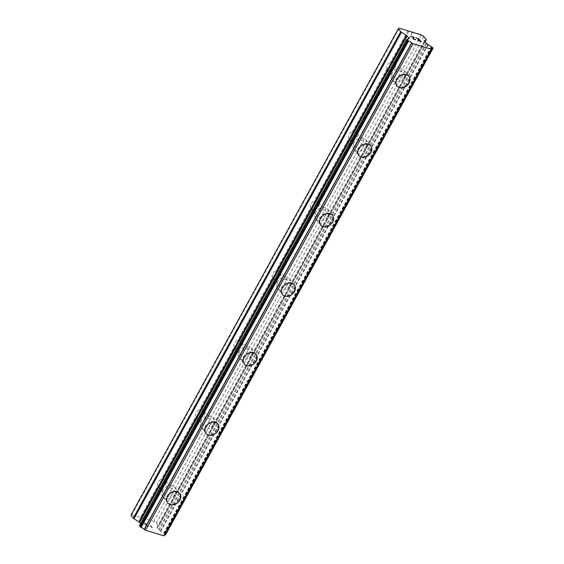 <?xml version="1.0" encoding="UTF-8"?>
<svg xmlns="http://www.w3.org/2000/svg" width="564" height="564" viewBox="0 0 564 564"><rect width="100%" height="100%" fill="white"/><g stroke="black" fill="none" stroke-linecap="round" stroke-linejoin="round"><path stroke-width="0.42" stroke-dasharray="2.82 2.11" d="M157.793 485.858L158.449 486.774A4.843 3.772 141.5 0 0 161.938 487.839L162.446 487.275A4.843 3.772 141.5 0 0 165.767 484.504A4.843 3.772 141.5 0 0 166.006 480.803L165.922 480.599A4.843 3.772 141.5 0 0 162.432 479.541L161.353 479.386A4.843 3.772 141.5 0 0 158.04 482.149A4.843 3.772 141.5 0 0 157.793 485.858L140.471 517.371L131.786 514.728L130.926 515.249M172.788 493.324A4.843 3.772 141.5 0 0 172.711 489.136A4.843 3.772 141.5 0 0 165.062 490.969A4.843 3.772 141.5 0 0 165.132 495.164A4.843 3.772 141.5 0 0 172.788 493.324M167.825 502.989L167.825 502.996A7.614 5.929 -38.5 0 1 167.825 502.989A7.614 5.929 -38.5 0 1 167.705 496.398A7.614 5.929 -38.5 0 1 179.733 493.507A7.614 5.929 -38.5 0 1 179.733 493.514L179.74 493.514M196.004 416.352L196.66 417.268A4.843 3.772 141.5 0 0 200.149 418.333L200.657 417.776A4.843 3.772 141.5 0 0 203.971 415.005A4.843 3.772 141.5 0 0 204.217 411.297L204.126 411.1A4.843 3.772 141.5 0 0 200.636 410.035L199.564 409.88A4.843 3.772 141.5 0 0 196.251 412.651A4.843 3.772 141.5 0 0 196.004 416.352L161.353 479.386M210.992 423.825A4.843 3.772 141.5 0 0 210.922 419.63A4.843 3.772 141.5 0 0 203.273 421.47A4.843 3.772 141.5 0 0 203.343 425.665A4.843 3.772 141.5 0 0 210.992 423.825M206.029 433.483L206.036 433.49A7.614 5.929 -38.5 0 1 206.029 433.483A7.614 5.929 -38.5 0 1 205.916 426.899A7.614 5.929 -38.5 0 1 217.944 424.008L217.951 424.015M234.215 346.853L234.871 347.762A4.843 3.772 141.5 0 0 238.361 348.827L238.868 348.27A4.843 3.772 141.5 0 0 242.182 345.499A4.843 3.772 141.5 0 0 242.428 341.791L242.337 341.594A4.843 3.772 141.5 0 0 238.847 340.529L237.775 340.374A4.843 3.772 141.5 0 0 234.455 343.145A4.843 3.772 141.5 0 0 234.215 346.853L199.564 409.88M249.203 354.319A4.843 3.772 141.5 0 0 249.133 350.124A4.843 3.772 141.5 0 0 241.477 351.964A4.843 3.772 141.5 0 0 241.554 356.159A4.843 3.772 141.5 0 0 249.203 354.319M244.24 363.984L244.247 363.991A7.614 5.929 -38.5 0 1 244.24 363.984A7.614 5.929 -38.5 0 1 244.127 357.393A7.614 5.929 -38.5 0 1 256.155 354.502L256.155 354.509M272.426 277.347L273.082 278.263A4.843 3.772 141.5 0 0 276.572 279.328L277.079 278.764A4.843 3.772 141.5 0 0 280.393 275.993A4.843 3.772 141.5 0 0 280.632 272.292L280.548 272.088A4.843 3.772 141.5 0 0 277.058 271.03L275.986 270.875A4.843 3.772 141.5 0 0 272.666 273.639A4.843 3.772 141.5 0 0 272.426 277.347L237.775 340.374M287.414 284.82A4.843 3.772 141.5 0 0 287.344 280.625A4.843 3.772 141.5 0 0 279.688 282.465A4.843 3.772 141.5 0 0 279.765 286.653A4.843 3.772 141.5 0 0 287.414 284.82M282.451 294.478L282.458 294.486A7.614 5.929 -38.5 0 1 282.451 294.478A7.614 5.929 -38.5 0 1 282.338 287.887A7.614 5.929 -38.5 0 1 294.366 284.996A7.614 5.929 -38.5 0 1 294.366 285.003L294.366 285.003M310.637 207.848L311.293 208.758A4.843 3.772 141.5 0 0 314.782 209.822L315.283 209.265A4.843 3.772 141.5 0 0 318.604 206.494A4.843 3.772 141.5 0 0 318.843 202.786L318.759 202.589A4.843 3.772 141.5 0 0 315.269 201.524L314.197 201.369A4.843 3.772 141.5 0 0 310.877 204.14A4.843 3.772 141.5 0 0 310.637 207.848L275.986 270.875M325.625 215.314A4.843 3.772 141.5 0 0 325.555 211.119A4.843 3.772 141.5 0 0 317.899 212.959A4.843 3.772 141.5 0 0 317.969 217.154A4.843 3.772 141.5 0 0 325.625 215.314M320.662 224.973L320.669 224.98A7.614 5.929 -38.5 0 1 320.662 224.973A7.614 5.929 -38.5 0 1 320.549 218.388A7.614 5.929 -38.5 0 1 332.57 215.497A7.614 5.929 -38.5 0 1 332.577 215.497L332.577 215.504M348.848 138.342L349.504 139.252A4.843 3.772 141.5 0 0 352.993 140.316L353.494 139.759A4.843 3.772 141.5 0 0 356.815 136.989A4.843 3.772 141.5 0 0 357.054 133.28L356.97 133.083A4.843 3.772 141.5 0 0 353.48 132.018L352.408 131.863A4.843 3.772 141.5 0 0 349.088 134.634A4.843 3.772 141.5 0 0 348.848 138.342L314.197 201.369M363.836 145.808A4.843 3.772 141.5 0 0 363.759 141.613A4.843 3.772 141.5 0 0 356.11 143.453A4.843 3.772 141.5 0 0 356.18 147.648A4.843 3.772 141.5 0 0 363.836 145.808M358.873 155.474L358.873 155.474A7.614 5.929 -38.5 0 1 358.753 148.882A7.614 5.929 -38.5 0 1 370.781 145.991A7.614 5.929 -38.5 0 1 370.788 145.991L370.788 145.998M395.026 67.483A4.843 3.772 141.5 0 0 395.265 63.781L395.181 63.577A4.843 3.772 141.5 0 0 391.691 62.519L390.612 62.364A4.843 3.772 141.5 0 0 387.299 65.128A4.843 3.772 141.5 0 0 387.052 68.836L387.715 69.753A4.843 3.772 141.5 0 0 391.197 70.817L391.705 70.253A4.843 3.772 141.5 0 0 395.026 67.483M402.047 76.309A4.843 3.772 141.5 0 0 401.97 72.114A4.843 3.772 141.5 0 0 394.321 73.954A4.843 3.772 141.5 0 0 394.391 78.142A4.843 3.772 141.5 0 0 402.047 76.309M397.084 85.968L397.084 85.975A7.614 5.929 -38.5 0 1 397.084 85.968A7.614 5.929 -38.5 0 1 396.964 79.376A7.614 5.929 -38.5 0 1 408.992 76.485A7.614 5.929 -38.5 0 1 408.992 76.492L408.999 76.492M404.254 76.979A7.614 5.929 141.5 0 0 404.134 70.387A7.614 5.929 141.5 0 0 392.114 73.278A7.614 5.929 141.5 0 0 392.227 79.869A7.614 5.929 141.5 0 0 404.254 76.979M408.618 82.471A7.614 5.929 141.5 0 0 408.505 75.879A7.614 5.929 141.5 0 0 396.478 78.77A7.614 5.929 141.5 0 0 396.598 85.361A7.614 5.929 141.5 0 0 408.618 82.471M366.043 146.485A7.614 5.929 141.5 0 0 365.93 139.893A7.614 5.929 141.5 0 0 353.903 142.784A7.614 5.929 141.5 0 0 354.016 149.375A7.614 5.929 141.5 0 0 366.043 146.485M370.414 151.97A7.614 5.929 141.5 0 0 370.294 145.378A7.614 5.929 141.5 0 0 358.274 148.269A7.614 5.929 141.5 0 0 358.387 154.86A7.614 5.929 141.5 0 0 370.414 151.97M327.832 215.984A7.614 5.929 141.5 0 0 327.719 209.392A7.614 5.929 141.5 0 0 315.692 212.283A7.614 5.929 141.5 0 0 315.805 218.874A7.614 5.929 141.5 0 0 327.832 215.984M332.203 221.476A7.614 5.929 141.5 0 0 332.083 214.884A7.614 5.929 141.5 0 0 320.063 217.774A7.614 5.929 141.5 0 0 320.176 224.366A7.614 5.929 141.5 0 0 332.203 221.476M289.621 285.49A7.614 5.929 141.5 0 0 289.508 278.898A7.614 5.929 141.5 0 0 277.481 281.788A7.614 5.929 141.5 0 0 277.594 288.38A7.614 5.929 141.5 0 0 289.621 285.49M293.992 290.982A7.614 5.929 141.5 0 0 293.879 284.39A7.614 5.929 141.5 0 0 281.852 287.28A7.614 5.929 141.5 0 0 281.965 293.872A7.614 5.929 141.5 0 0 293.992 290.982M251.41 354.996A7.614 5.929 141.5 0 0 251.297 348.404A7.614 5.929 141.5 0 0 239.27 351.294A7.614 5.929 141.5 0 0 239.39 357.886A7.614 5.929 141.5 0 0 251.41 354.996M255.781 360.481A7.614 5.929 141.5 0 0 255.668 353.889A7.614 5.929 141.5 0 0 243.641 356.779A7.614 5.929 141.5 0 0 243.754 363.371A7.614 5.929 141.5 0 0 255.781 360.481M213.199 424.495A7.614 5.929 141.5 0 0 213.086 417.903A7.614 5.929 141.5 0 0 201.059 420.793A7.614 5.929 141.5 0 0 201.179 427.385A7.614 5.929 141.5 0 0 213.199 424.495M217.57 429.987A7.614 5.929 141.5 0 0 217.457 423.395A7.614 5.929 141.5 0 0 205.43 426.285A7.614 5.929 141.5 0 0 205.543 432.877A7.614 5.929 141.5 0 0 217.57 429.987M174.995 494.001A7.614 5.929 141.5 0 0 174.875 487.409A7.614 5.929 141.5 0 0 162.855 490.299A7.614 5.929 141.5 0 0 162.968 496.891A7.614 5.929 141.5 0 0 174.995 494.001M179.359 499.485A7.614 5.929 141.5 0 0 179.246 492.901A7.614 5.929 141.5 0 0 167.219 495.791A7.614 5.929 141.5 0 0 167.339 502.376A7.614 5.929 141.5 0 0 179.359 499.485M418.051 39.515L419.524 40.114L420.455 41.285M415.837 37.795L418.439 38.747L419.369 39.917M418.009 40.537L420.913 41.56M415.809 39.804L413.504 39.085M413.045 38.733L413.497 39.092M412.82 38.232L413.038 38.74M411.107 36.505L413.701 37.302M415.351 39.304L415.471 39.663M413.151 38.366L414.216 37.316M146.499 525.817L145.568 524.64L146.499 525.81L148.945 526.557L146.499 525.817M145.561 524.647L146.894 525.056L145.568 524.64M146.739 524.858L145.406 524.457L146.746 524.851M145.406 524.457L144.476 523.286L145.413 524.442M144.476 523.286L146.922 524.026L144.483 523.272M146.767 523.836L144.003 522.99L146.337 525.916L149.1 526.748L146.337 525.909L144.01 522.983L146.774 523.822M150.666 526.656L151.864 527.305L150.673 526.649M150.828 526.861L151.413 527.15L150.835 526.854M151.413 527.15L152.414 527.77L151.413 527.143M152.477 527.784L150.151 524.858L152.484 527.777M151.864 527.312L149.841 524.76L151.864 527.312M165.612 534.714L163.849 533.022A3.321 0.987 -151.2 0 1 160.853 531.168L159.316 530.216A1.382 0.409 -151.2 0 1 158.611 529.638L157.088 527.728A1.382 0.409 -151.2 0 1 156.982 527.396A1.382 0.409 -151.2 0 1 157.032 527.347L158.71 526.304A1.382 0.409 28.8 0 0 158.759 526.254A1.382 0.409 28.8 0 0 158.653 525.923L156.313 522.983L153.81 521.439L140.471 517.371M164.272 535.518L164.272 535.49A3.321 0.987 -151.2 0 1 164.216 535.003A3.321 0.987 -151.2 0 1 164.681 534.785M140.542 523.568L141.141 524.308A1.382 0.409 -151.2 0 1 141.247 524.64A1.382 0.409 -151.2 0 1 141.197 524.689L140.69 525.028A3.321 0.987 -151.2 0 1 140.732 525.486A3.321 0.987 -151.2 0 1 139.66 525.648L139.378 525.711M387.052 68.836L352.408 131.863M399.249 28.2L131.786 514.728M407.941 30.851L390.612 62.364M387.715 69.753L353.48 132.018M391.197 70.817L356.97 133.083M391.705 70.253L357.054 133.28M349.504 139.252L315.269 201.524M352.993 140.316L318.759 202.589M353.494 139.759L318.843 202.786M311.293 208.758L277.058 271.03M314.782 209.822L280.548 272.088L287.344 280.625M315.283 209.265L280.632 272.292M273.082 278.263L238.847 340.529M276.572 279.328L242.337 341.594L249.133 350.124M277.079 278.764L242.428 341.791M234.871 347.762L200.636 410.035M238.361 348.827L204.126 411.1M238.868 348.27L204.217 411.297M196.66 417.268L162.432 479.541M200.149 418.333L165.922 480.599M200.657 417.776L166.006 480.803M158.449 486.774L141.338 517.907M161.938 487.839L144.828 518.972M162.446 487.275L145.124 518.788M141.141 524.308L408.265 38.415L140.788 524.943M407.793 39.17L140.69 525.028M431.742 48.969L164.272 535.49M428.323 44.648L160.853 531.168M427.984 44.429L160.514 530.957M423.783 36.463L156.313 522.983M421.28 34.912L153.81 521.439M412.587 32.268L395.265 63.781M412.291 32.444L395.181 63.577L401.97 72.114M408.808 31.38L391.691 62.519M408.667 38.169L141.197 524.689M407.13 39.127L139.66 525.648M406.933 39.135L139.463 525.655M433.018 48.06L165.548 534.587M432.264 47.115L164.794 533.636M431.911 46.826L164.441 533.347M431.664 46.671L164.195 533.199M431.319 46.495L163.849 533.022M426.786 43.689L159.316 530.216M426.081 43.111L158.611 529.638M424.558 41.2L157.088 527.728M424.431 40.939L157.032 527.347M425.059 41.828L158.71 526.304M426.123 39.402L158.653 525.923M165.936 480.62L172.711 489.136M204.147 411.114L210.922 419.63M318.773 202.603L325.555 211.119M356.984 133.104L363.759 141.613M404.134 70.387L408.505 75.879M365.93 139.893L370.294 145.378M327.719 209.392L332.083 214.884M289.508 278.898L293.879 284.39M251.297 348.404L255.668 353.889M213.086 417.903L217.457 423.395M174.875 487.409L179.246 492.901M162.968 496.891L167.339 502.376M201.179 427.385L205.543 432.877M239.39 357.886L243.754 363.371M277.594 288.38L281.965 293.872M315.805 218.874L320.176 224.366M354.016 149.375L358.387 154.86M392.227 79.869L396.598 85.361M387.616 69.633L394.391 78.142M349.405 139.139L356.18 147.648M311.194 208.638L317.969 217.154M272.983 278.144L279.765 286.653M234.772 347.65L241.554 356.159M196.568 417.149L203.343 425.665M158.357 486.654L165.132 495.164M408.717 38.119L141.247 524.64M407.772 39.17L140.697 524.985M408.202 38.958L140.732 525.486M431.686 48.476L164.216 535.003M424.452 40.869L156.982 527.396M425.066 41.842L158.759 526.254"/><path stroke-width="0.85" d="M179.733 493.514A7.614 5.929 -38.5 0 1 179.845 500.099A7.614 5.929 -38.5 0 1 167.825 502.996A7.614 5.929 -38.5 0 1 167.712 496.405A7.614 5.929 -38.5 0 1 179.74 493.514A7.614 5.929 -38.5 0 1 179.853 500.106A7.614 5.929 -38.5 0 1 167.825 502.996M217.944 424.008A7.614 5.929 -38.5 0 1 218.056 430.593A7.614 5.929 -38.5 0 1 206.036 433.49A7.614 5.929 -38.5 0 1 205.923 426.906A7.614 5.929 -38.5 0 1 217.951 424.015A7.614 5.929 -38.5 0 1 218.064 430.6A7.614 5.929 -38.5 0 1 206.036 433.49M256.155 354.502A7.614 5.929 -38.5 0 1 256.267 361.094A7.614 5.929 -38.5 0 1 244.247 363.984A7.614 5.929 -38.5 0 1 244.134 357.4A7.614 5.929 -38.5 0 1 256.155 354.509A7.614 5.929 -38.5 0 1 256.275 361.101A7.614 5.929 -38.5 0 1 244.247 363.991M294.366 285.003A7.614 5.929 -38.5 0 1 294.478 291.588A7.614 5.929 -38.5 0 1 282.451 294.486A7.614 5.929 -38.5 0 1 282.345 287.894A7.614 5.929 -38.5 0 1 294.366 285.003A7.614 5.929 -38.5 0 1 294.486 291.595A7.614 5.929 -38.5 0 1 282.458 294.486M332.577 215.497A7.614 5.929 -38.5 0 1 332.689 222.082A7.614 5.929 -38.5 0 1 320.662 224.98A7.614 5.929 -38.5 0 1 320.549 218.395A7.614 5.929 -38.5 0 1 332.577 215.504A7.614 5.929 -38.5 0 1 332.689 222.089A7.614 5.929 -38.5 0 1 320.669 224.98M370.788 145.991A7.614 5.929 -38.5 0 1 370.901 152.583A7.614 5.929 -38.5 0 1 358.873 155.474A7.614 5.929 -38.5 0 1 358.76 148.889A7.614 5.929 -38.5 0 1 370.788 145.998A7.614 5.929 -38.5 0 1 370.901 152.59A7.614 5.929 -38.5 0 1 358.88 155.481M408.992 76.492A7.614 5.929 -38.5 0 1 409.104 83.077A7.614 5.929 -38.5 0 1 397.084 85.975A7.614 5.929 -38.5 0 1 396.971 79.383A7.614 5.929 -38.5 0 1 408.999 76.492A7.614 5.929 -38.5 0 1 409.111 83.084A7.614 5.929 -38.5 0 1 397.084 85.975M420.455 41.285L418.023 40.537L420.455 41.285L419.524 40.1L418.192 39.699L419.369 39.91L418.051 39.515M419.369 39.91L418.439 38.74L415.837 37.795L418.601 38.641L420.927 41.567L418.016 40.53M420.913 41.56L418.594 38.648L415.851 37.809M415.816 39.79L413.849 39.297L412.813 38.444L413.052 37.887L412.82 38.232M413.052 37.887L413.701 37.294L413.052 37.894M413.701 37.294L411.107 36.505L414.223 37.302L413.158 38.556L414.3 39.395L415.471 39.656L415.351 39.304M415.471 39.656L413.772 39.149L413.151 38.366M414.216 37.309L410.959 36.322M400.736 31.662A1.382 0.409 -151.2 0 0 401.434 32.24L406.383 35.299A1.382 0.409 -151.2 0 1 407.088 35.877L408.611 37.788A1.382 0.409 -151.2 0 1 408.717 38.119A1.382 0.409 -151.2 0 1 408.667 38.169L408.16 38.5A3.321 0.987 -151.2 0 1 408.202 38.958A3.321 0.987 -151.2 0 1 407.13 39.127L407.631 40.326L408.59 40.946A3.321 0.987 -151.2 0 1 411.621 42.836L412.989 43.689L431.305 49.272L431.742 48.969A3.321 0.987 -151.2 0 1 431.686 48.476A3.321 0.987 -151.2 0 1 432.75 48.314L433.018 48.06L431.319 46.495A3.321 0.987 -151.2 0 1 428.323 44.648L426.786 43.689A1.382 0.409 -151.2 0 1 426.081 43.111L424.558 41.2A1.382 0.409 -151.2 0 1 424.452 40.869A1.382 0.409 -151.2 0 1 424.502 40.819L426.18 39.783A1.382 0.409 -151.2 0 0 426.229 39.727A1.382 0.409 -151.2 0 0 426.123 39.402L423.783 36.463L421.28 34.912L399.249 28.2L398.395 28.722L400.736 31.662L133.266 518.189A1.382 0.409 28.8 0 0 133.971 518.76L138.92 521.827A1.382 0.409 -151.2 0 1 139.618 522.398L140.542 523.568M164.681 534.785A3.321 0.987 -151.2 0 1 165.28 534.834L165.612 534.714M406.813 39.247L139.35 525.733L141.12 527.474A3.321 0.987 -151.2 0 1 144.158 529.363L145.519 530.216L163.842 535.8L164.258 535.546L431.735 49.012M398.395 28.722L130.926 515.249L133.266 518.189M408.16 38.5L407.793 39.17M408.251 40.777L140.781 527.305M408.59 40.946L141.12 527.474M411.621 42.836L144.158 529.363M411.762 42.934L144.292 529.462M412.989 43.689L145.519 530.216M431.305 49.272L163.842 535.8M431.728 49.019L164.258 535.546M432.75 48.314L165.28 534.834M432.955 48.307L165.485 534.834M401.434 32.24L133.971 518.76M406.383 35.299L138.92 521.827M407.088 35.877L139.618 522.398M408.611 37.788L408.265 38.415M406.877 39.374L139.407 525.902M407.631 40.326L140.161 526.846M407.983 40.615L140.514 527.136M433.046 48.25L165.576 534.778M426.18 39.783L425.059 41.828M408.167 38.465L407.772 39.17M406.82 39.212L139.35 525.733M433.074 48.229L165.605 534.75M426.229 39.727L425.066 41.842"/></g></svg>
